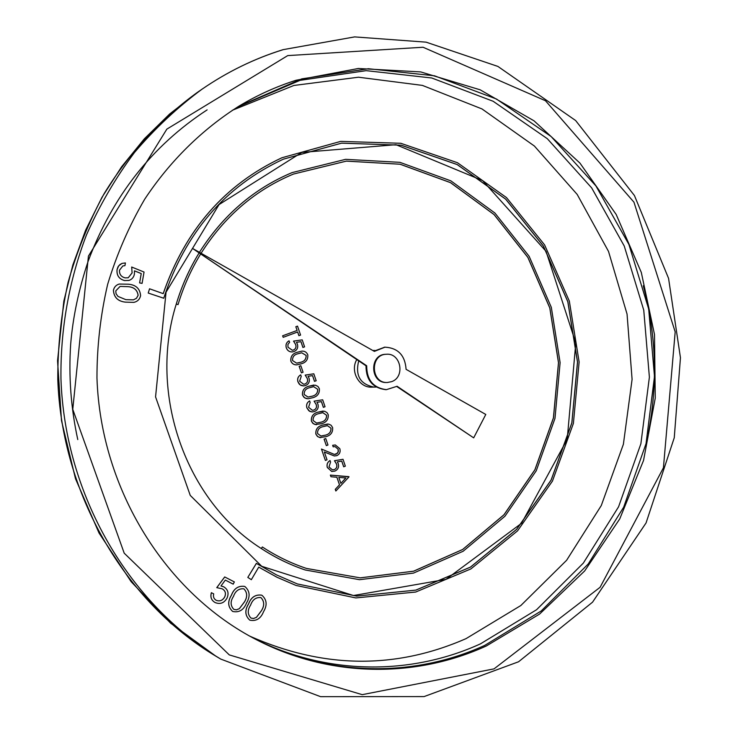 <?xml version="1.0" encoding="UTF-8"?>
<svg xmlns="http://www.w3.org/2000/svg" width="738" height="738" viewBox="0 0 738 738"><rect width="100%" height="100%" fill="white"/><g stroke="black" fill="none" stroke-linecap="round" stroke-linejoin="round"><path stroke-width="1.11" d="M335.855 491.001L335.301 489.368L339.526 484.838L336.925 477.246L330.975 476.739L330.412 475.097L349.009 476.877L335.855 491.001L335.255 489.359L339.48 484.829L336.879 477.237M330.975 476.739L330.366 475.097L348.936 476.665M316.491 424.756L313.382 423.76L311.399 421.103C311.021 416.435 313.17 413.464 317.857 412.191L324.554 411.214L326.952 412.56L328.189 414.571C328.613 419.267 326.482 422.293 321.814 423.658L315.117 424.534L312.691 423.151L311.445 421.103C311.067 416.444 313.216 413.474 317.894 412.191L323.189 411.02M314.536 381.371L312.571 375.614L308.05 376.297L309.047 378.179C309.905 381.638 308.77 384.083 305.633 385.504L303.419 385.928L300.901 385.365L299.231 384.083L297.912 381.749C297.128 378.705 298.051 376.408 300.67 374.849L301.233 376.371L299.628 381.205L303.687 384.258L305.172 383.963C307.377 382.837 308.097 381.029 307.312 378.52L305.209 375.098L313.807 373.797L316.178 380.743L314.499 381.371L312.534 375.614M303.669 384.258L305.135 383.963C307.34 382.847 308.05 381.029 307.266 378.529L305.172 375.098L313.807 373.797M301.427 372.856L299.185 366.325L300.836 365.697L303.069 372.229L301.427 372.856L299.148 366.325L300.836 365.697M290.837 361.103C290.458 356.417 292.626 353.465 297.34 352.247L301.787 351.14C304.6 350.919 306.584 352.127 307.764 354.757C308.18 359.471 306.039 362.478 301.335 363.788L296.833 364.84C294.019 364.987 292.017 363.742 290.837 361.103L290.883 361.103C290.495 356.417 292.663 353.465 297.386 352.238L301.768 351.14M201.087 253.263C224.49 216.354 255.283 189.952 293.456 174.057L346.38 161.124L400.079 164.233L450.484 182.646L494.045 214.573L527.855 257.396L549.782 307.949L558.481 362.69L553.417 417.883L534.884 469.774L503.98 514.746L462.634 549.487L413.557 571.194L360.181 577.854L306.501 568.435C291.04 563.269 276.316 556.111 262.35 546.969L261.307 548.537C275.209 557.633 289.859 564.782 305.246 569.985L305.274 569.994M262.35 546.969L261.307 548.537C185.994 500.936 147.895 394.092 176.271 304.028L176.271 304.028C181.732 285.966 189.269 269.029 198.909 253.235C189.251 269.019 181.705 285.966 176.271 304.028L178.033 304.619C183.448 286.713 190.911 269.933 200.459 254.278M356.777 359.572C349.913 371.039 358.945 387.745 371.611 387.164L376.205 387.035M297.1 330.449L295.827 326.731L297.515 326.122L300.578 335.07L298.89 335.679L297.626 331.98L283.198 337.321L282.636 335.799L297.137 330.44L295.827 326.731M302.949 347.45L300.975 341.666L296.436 342.331L297.432 344.212C298.3 347.69 297.156 350.135 294.01 351.537L292.248 351.925C289.342 351.98 287.359 350.568 286.289 347.718C285.505 344.664 286.427 342.367 289.056 340.818L289.582 342.349L287.921 344.434L287.977 347.183L292.322 350.264L293.549 349.987C295.763 348.88 296.482 347.072 295.689 344.554L293.586 341.113L302.211 339.867L304.591 346.842L302.912 347.46L300.938 341.676M292.248 351.925L292.202 351.934C289.305 351.98 287.322 350.578 286.252 347.718C285.468 344.674 286.39 342.367 289.019 340.827L289.056 340.818M292.303 350.264L293.503 349.987C295.726 348.88 296.436 347.072 295.652 344.554L293.539 341.113L302.211 339.867M308.014 398.769L304.646 397.865L302.479 395.07C302.1 390.402 304.259 387.432 308.954 386.186L315.394 385.171L317.986 386.5L319.323 388.622C319.748 393.326 317.617 396.343 312.93 397.681L308.014 398.769L306.049 398.483L303.89 397.238L302.525 395.07C302.137 390.402 304.296 387.432 308.991 386.186L313.899 385.024M323.419 407.358L321.454 401.62L316.953 402.33L317.94 404.193C318.798 407.653 317.663 410.097 314.545 411.536L312.073 411.961L309.674 411.343L306.851 407.819C306.113 404.793 307.026 402.487 309.637 400.918L310.154 402.431L308.558 407.275L312.414 410.3L314.047 409.996C316.288 408.87 316.999 407.053 316.215 404.553L314.12 401.149L322.681 399.802L325.043 406.721L323.373 407.358L321.417 401.629M312.109 411.961L308.871 410.789L306.851 407.819C306.067 404.793 306.99 402.487 309.6 400.918L309.637 400.918M312.414 410.3L314.047 409.996C316.242 408.861 316.953 407.053 316.178 404.553L314.084 401.149L322.681 399.802M315.855 434.082C315.477 429.424 317.617 426.453 322.294 425.171L328.687 424.101L331.094 425.245L332.607 427.523C333.032 432.21 330.91 435.236 326.251 436.61L319.803 437.569L317.386 436.389L315.892 434.092C315.513 429.433 317.663 426.453 322.331 425.171L327.801 423.99M324.083 439.165L325.753 438.52L327.967 444.986L326.334 445.632L324.083 439.165L325.753 438.52M333.216 446.822L332.7 445.318L335.32 444.949L339.84 448.695C340.679 451.868 339.683 454.184 336.869 455.632L334.369 455.973L324.342 451.988L327.026 459.811L325.393 460.457L321.473 449.036L334.379 454.423L336.187 454.174L338.115 452.145L338.152 449.257L335.043 446.601L333.17 446.822L332.654 445.309L335.301 444.949M334.332 455.973L324.351 452.007M325.393 460.457L321.473 449.036M343.724 466.813L341.786 461.112L337.312 461.877L338.299 463.722C339.148 467.154 338.022 469.608 334.923 471.084L331.768 471.471L327.331 467.477C326.556 464.46 327.469 462.154 330.052 460.558L330.569 462.062L328.991 466.905L332.386 469.838L334.434 469.543C336.657 468.399 337.358 466.582 336.583 464.11L334.508 460.733L343.004 459.294L345.347 466.158L343.687 466.803L341.74 461.121M331.749 471.471L327.294 467.468C326.519 464.46 327.423 462.154 330.015 460.549L330.052 460.558M332.386 469.838L334.434 469.543C336.611 468.399 337.312 466.582 336.537 464.101L334.462 460.733L343.004 459.294M232.701 611.47L232.673 611.451C227.857 607.033 227.424 601.627 231.391 595.234C233.928 588.564 238.263 585.612 244.398 586.369L245.034 586.655C249.896 591.083 250.403 596.525 246.538 602.974C243.743 609.966 239.13 612.798 232.701 611.47C227.885 607.051 227.461 601.645 231.428 595.252C233.964 588.583 238.3 585.621 244.435 586.378L244.435 586.378M142.047 283.392L139.602 282.903L141.226 273.567L134.473 270.855L134.417 274.019C133.809 277.239 131.991 279.379 128.966 280.44L124.547 280.569C118.984 279.01 116.493 275.339 117.056 269.564L118.043 266.75L119.98 264.527L122.056 263.383L125.414 262.949L124.943 265.634L122.831 265.957L119.473 270.209C119.288 274.296 121.18 276.851 125.146 277.885L128.209 277.792L132.111 272.922L131.678 267.027L144.048 272.045L142.074 283.383L139.602 282.903L141.253 273.558L134.473 270.837M128.191 277.802L132.084 272.931L131.705 267.018M249.656 636.091C323.216 668.702 395.319 669.56 465.973 638.674L520.844 605.52L566.618 560.28L601.276 505.558L623.389 444.258L632.088 379.387L627.051 314.074L608.509 251.409L577.19 194.435L534.404 146.05L481.988 108.938L422.376 85.396L358.53 77.213L293.899 85.46L232.239 110.322M445.955 579.376L521.535 523.297L567.208 439.304L575.797 343.013L546.055 251.326L482.652 180.607L396.02 144.703L301.833 152.406L219.038 204.592L166.05 292.193L155.561 396.878L190.256 495.419L261.722 566.286L353.456 595.529L445.955 579.376M133.873 302.368L125.423 302.137C117.932 301.325 113.929 297.386 113.412 290.32C114.132 287.091 116.05 285.006 119.187 284.056L128.578 284.204C136.032 284.923 140.036 288.761 140.598 295.717C139.731 299.333 137.489 301.547 133.882 302.368L125.451 302.137C117.96 301.316 113.956 297.377 113.44 290.311C114.15 287.082 116.078 284.997 119.215 284.047M233.199 584.145L225.321 580.096L220.985 585.981L223.835 586.876C228.024 589.542 229.075 593.306 226.99 598.158C224.158 603.011 220.275 604.505 215.339 602.642L215.026 602.494C211.345 600.317 210.127 597.042 211.372 592.688L213.697 593.869C212.987 596.765 213.854 598.933 216.308 600.372C219.915 601.627 222.728 600.464 224.749 596.894L224.712 596.876C226.169 593.334 225.33 590.649 222.184 588.813L216.76 587.642L224.693 576.95L234.352 581.913L233.199 584.145M216.299 600.372C219.906 601.599 222.71 600.437 224.712 596.876M249.822 620.16L249.785 620.141C244.998 615.741 244.582 610.354 248.521 603.979C251.031 597.319 255.348 594.367 261.446 595.123L262.064 595.4C266.898 599.81 267.396 605.234 263.558 611.664C260.782 618.638 256.206 621.47 249.822 620.16C245.034 615.76 244.619 610.372 248.549 603.988C251.068 597.337 255.385 594.385 261.492 595.142L261.446 595.123M256.354 563.371L247.811 577.402L251.335 579.681L258.743 567.116L277.027 577.264L296.058 585.465L355.845 597.928L415.679 592.042L470.909 568.915L517.541 530.871L552.439 481.111L573.389 423.446L579.127 362.007L569.33 301.076L544.616 244.924L506.499 197.59L457.449 162.711L400.817 143.292L340.725 141.373L281.888 157.766C224.896 184.482 185.339 229.767 163.218 293.641L149.546 288.789L148.227 293.051L163.725 298.235C185.284 232.664 225.145 186.308 283.337 159.177L341.629 143.135L401.121 145.183L457.173 164.528L505.705 199.14L543.408 246.068L567.863 301.704L577.559 362.063L571.876 422.92L551.157 480.06L516.637 529.377L470.503 567.116L415.854 590.132L356.629 596.11L297.405 583.961L276.436 574.865L256.354 563.371M283.318 159.187L341.602 143.154L401.094 145.202L457.136 164.546L505.659 199.159L543.362 246.077L567.808 301.713L577.494 362.063L571.821 422.911L551.101 480.041L516.591 529.358L470.466 567.098L415.826 590.114L356.602 596.101L297.386 583.952M258.734 567.125L277.008 577.264L296.058 585.465M281.888 157.766L281.851 157.784C224.869 184.491 185.321 229.776 163.19 293.632M406.084 369.332C405.088 355.338 398.059 347.958 384.987 347.174L374.378 351.389L192.443 248.374L366.694 365.771C366.721 379.996 373.29 387.957 386.398 389.655L397.109 386.269L473.676 437.855L485.788 414.461L406.084 369.332M385.974 354.277L385.623 354.286C369.101 354.498 370.061 383.4 386.555 382.505L386.915 382.496M374.996 350.458L373.087 350.467M358.705 360.873C355.061 375.66 360.264 384.424 374.304 387.155M296.039 80.267C276.316 86.54 257.377 95.119 239.223 105.986C202.212 129.353 169.924 161.05 144.62 199.334C129.104 225.929 116.779 254.241 107.665 284.287C100.516 314.988 96.946 346.223 96.964 377.976C100.7 489.663 165.921 593.444 256.907 639.957C330.052 677.742 415.651 678.314 486.342 645.971L539.607 614.053L584.653 570.963L619.726 518.943L643.536 460.466L655.252 398.114L654.505 334.545L641.313 272.442L616.165 214.435L579.948 163.098L534.026 120.829L480.189 89.824L420.715 71.918L358.317 68.486L296.039 80.267M256.335 639.661C329.194 677.078 414.359 677.567 484.737 645.39L541.24 610.953L588.251 563.961L623.675 507.181L646.045 443.621L654.486 376.481L648.693 309.001L628.896 244.426L595.907 185.921L551.111 136.521L496.453 99.012L434.498 75.802L368.41 68.726L301.805 78.865L238.669 106.318M292.091 172.6C253.807 188.679 222.922 215.256 199.435 252.331C222.95 215.256 253.835 188.67 292.128 172.591L345.615 159.334L399.895 162.332L450.863 180.847L494.921 213.033L529.128 256.271L551.314 307.34L560.114 362.635L554.985 418.4L536.231 470.816L504.967 516.222L463.132 551.258L413.492 573.103L359.535 579.69L305.246 569.985M384.636 347.201L374.009 351.177M396.758 386.509L473.676 437.855M192.443 248.374L366.011 365.799C366.039 380.005 372.598 387.957 385.697 389.655L386.048 389.646M366.694 365.771L366.011 365.799M391.592 381.666C405.494 377.044 400.845 352.718 386.325 354.249C369.784 354.452 370.744 383.391 387.266 382.505L391.592 381.666M124.943 265.634L122.84 265.957M128.938 280.449L124.574 280.56C119.012 279.001 116.521 275.329 117.084 269.554L118.735 265.754L122.074 263.383M138.135 295.32L138.107 295.329C137.314 289.969 133.965 287.082 128.071 286.676L120.091 286.409L115.774 290.873L116.032 293.659L117.969 296.399L125.829 299.656L133.449 299.84L136.475 298.3L138.135 295.32C137.342 289.96 133.993 287.073 128.098 286.667L120.082 286.409M133.44 299.84L136.447 298.3L138.107 295.329M216.797 587.66L224.73 576.959M224.749 596.894C226.206 593.352 225.367 590.658 222.212 588.832L222.184 588.813M215.062 602.512C211.382 600.326 210.155 597.06 211.409 592.697M220.985 585.981L223.365 586.655M233.236 584.164L225.321 580.096M233.494 596.369C230.238 601.322 230.357 605.658 233.835 609.367L236.391 609.846L239.361 608.693L244.444 601.959C247.571 596.987 247.414 592.642 243.992 588.933L243.669 588.795C238.798 588.454 235.404 590.981 233.494 596.369M233.835 609.367L236.372 609.828L239.333 608.665L244.407 601.95C247.534 596.968 247.378 592.623 243.955 588.915M250.606 605.105C247.368 610.049 247.488 614.367 250.948 618.066L253.485 618.536L256.437 617.374L261.483 610.658C264.582 605.695 264.435 601.369 261.021 597.679L260.735 597.549C255.883 597.19 252.507 599.717 250.606 605.105M250.938 618.057L253.466 618.509L256.4 617.355L261.446 610.649C264.545 605.677 264.398 601.35 260.984 597.66M256.39 563.389L247.811 577.402M247.848 577.42L251.372 579.69M149.546 288.789L148.227 293.051L163.762 298.226M261.344 548.546C275.246 557.651 289.896 564.801 305.292 570.004M176.299 304.028L178.061 304.609M293.456 174.057L346.408 161.105L400.107 164.214L450.521 182.627L494.082 214.555L527.901 257.387L549.838 307.949L558.537 362.69L553.472 417.883L534.939 469.783L504.026 514.764L462.671 549.506L413.584 571.212L360.209 577.863L306.519 568.445M283.198 337.321L282.636 335.799L297.137 330.44M298.927 335.679L297.663 331.971M295.873 326.731L297.515 326.122M296.833 364.84L296.87 364.84C294.056 364.987 292.064 363.742 290.883 361.103M297.912 353.76C294.194 354.627 292.405 356.888 292.552 360.531L296.556 363.142L300.818 362.266C304.48 361.316 306.252 359.028 306.141 355.421L301.722 352.792L297.912 353.76M306.141 355.421L301.704 352.792M297.063 363.124L300.781 362.266C304.443 361.316 306.215 359.037 306.095 355.43M300.707 374.839L300.67 374.849C298.087 376.408 297.174 378.705 297.949 381.74L297.912 381.749M303.419 385.928L300.052 384.812L297.949 381.74M309.526 387.699C305.827 388.594 304.047 390.854 304.185 394.489L307.995 397.062L312.414 396.158C316.058 395.19 317.829 392.902 317.709 389.304L313.687 386.684L309.526 387.699M317.709 389.304L313.668 386.684M307.977 397.062L312.377 396.158C316.021 395.19 317.783 392.902 317.672 389.304M318.419 413.704C314.729 414.618 312.958 416.887 313.096 420.512L316.593 423.059L321.307 422.145C324.932 421.149 326.694 418.852 326.574 415.263L322.866 412.68L318.419 413.704M326.574 415.263L322.838 412.68M316.574 423.059L321.261 422.136C324.895 421.149 326.657 418.852 326.537 415.263M320.689 437.699L317.783 436.675L315.892 434.092M322.857 426.675C319.176 427.597 317.405 429.867 317.543 433.501L320.91 436.02L325.735 435.097C329.36 434.101 331.122 431.804 331.002 428.206L327.451 425.651L322.857 426.675M331.002 428.206L327.432 425.651M320.882 436.02L325.698 435.097C329.323 434.092 331.076 431.795 330.956 428.206M326.334 445.632L324.12 439.165M334.379 454.423L337.534 453.233L338.382 451.342L338.152 449.257M338.198 449.267L335.061 446.601M345.891 477.993L338.825 477.403L340.873 483.39L345.891 477.993M340.864 483.344L345.845 477.993M287.737 55.599L166.843 129.132L88.44 256.077L72.767 409.322L124.205 553.177L229.287 654.901L362.22 694.661L494.045 668.868L600.095 587.291L663.425 467.791L675.187 331.888L633.96 202.184L545.483 100.746L423.04 47.241L287.737 55.599M220.763 659.089L320.578 696.663L424.101 696.58L518.565 661.774L592.549 602.171L646.054 522.956L674.255 437.754L680.454 357.736L668.563 278.355L634.44 195.552L575.649 120.543L497.91 66.429L426.066 42.149L354.627 36.9L283.032 49.667C254.407 58.579 227.369 71.78 201.898 89.28L197.314 92.444C160.524 119.012 128.753 153.384 104.012 193.873C88.864 221.843 76.872 251.409 68.034 282.562C61.125 314.323 57.712 346.556 57.785 379.267C61.697 494.211 125.036 602.051 215.985 656.239L220.763 659.089C128.929 604.385 64.926 495.373 60.968 379.166C60.304 329.582 69.003 280.569 86.429 235.025C99.547 205.422 115.562 177.913 134.464 152.517C154.823 128.569 177.295 107.49 201.898 89.28C227.313 71.817 254.287 58.653 282.829 49.769M254.804 638.868C326.925 675.325 410.918 675.593 480.456 643.859L536.591 609.717L583.315 563.122L618.564 506.812L640.879 443.769L649.385 377.155L643.757 310.163L624.247 246.022L591.645 187.858L547.301 138.689L493.15 101.272L431.739 77.988L366.159 70.654L299.997 80.359L237.193 107.213M648.195 433.824C657.918 384.101 656.285 334.748 643.287 285.781M207.129 109.879C152.231 145.644 112.563 196.096 88.145 261.234C78.726 289.481 72.905 317.109 70.673 344.139C68.551 376.325 70.922 408.132 77.776 439.571M197.314 92.444L169.675 113.975L144.334 138.827L121.659 166.705L102.001 197.277L85.636 230.164L72.841 264.951L63.819 301.169L57.546 360.734L61.494 420.642L75.507 478.75L99.03 533.03L131.152 581.692L170.635 623.195L215.985 656.239M384.987 347.174L384.286 347.22M386.398 389.655L385.697 389.655M386.325 354.249L385.623 354.286M387.266 382.505L386.555 382.505"/></g></svg>
